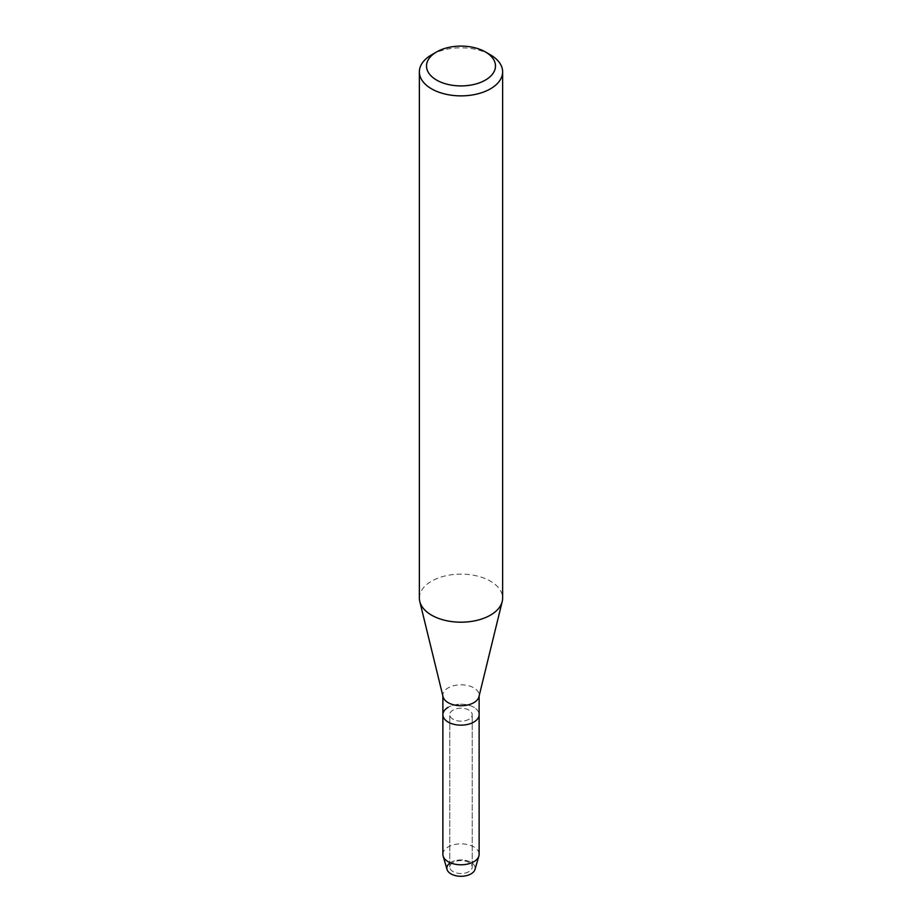 <?xml version="1.0" encoding="UTF-8"?>
<svg xmlns="http://www.w3.org/2000/svg" width="922" height="922" viewBox="0 0 922 922"><rect width="100%" height="100%" fill="white"/><g stroke="black" fill="none" stroke-linecap="round" stroke-linejoin="round"><path stroke-width="0.69" stroke-dasharray="4.61 3.46" d="M468.941 871.636A11.225 6.489 180 0 1 456.701 873.042A11.225 6.489 180 0 1 449.775 867.049A11.225 6.489 180 0 1 453.059 862.473A11.225 6.489 180 0 1 465.299 861.067A11.225 6.489 180 0 1 472.225 867.049A11.225 6.489 180 0 1 468.941 871.636A11.225 6.489 180 0 1 456.701 873.042A11.225 6.489 180 0 1 449.775 867.049A11.225 6.489 180 0 1 453.059 862.473A11.225 6.489 180 0 1 465.299 861.067A11.225 6.489 180 0 1 472.225 867.049A11.225 6.489 180 0 1 468.941 871.636M449.775 863.142A14.153 8.171 180 0 1 450.996 862.335A14.153 8.171 180 0 1 471.004 862.335A14.153 8.171 180 0 1 471.004 873.895M468.941 719.275A11.225 6.489 180 0 1 456.701 720.681A11.225 6.489 180 0 1 449.775 714.688A11.225 6.489 180 0 1 453.059 710.101A11.225 6.489 180 0 1 465.299 708.695A11.225 6.489 180 0 1 472.225 714.688A11.225 6.489 180 0 1 468.941 719.275A11.225 6.489 180 0 1 456.701 720.681A11.225 6.489 180 0 1 449.775 714.688A11.225 6.489 180 0 1 453.059 710.101A11.225 6.489 180 0 1 465.299 708.695A11.225 6.489 180 0 1 472.225 714.688A11.225 6.489 180 0 1 468.941 719.275M443.056 696.732A18.129 10.465 180 0 1 442.871 695.269A18.129 10.465 180 0 1 448.184 687.87A18.129 10.465 180 0 1 467.938 685.599A18.129 10.465 180 0 1 479.129 695.269A18.129 10.465 180 0 1 478.944 696.732M442.871 714.688A18.129 10.465 180 0 1 448.184 707.289A18.129 10.465 180 0 1 467.938 705.019A18.129 10.465 180 0 1 479.129 714.688A18.129 10.465 180 0 0 467.938 705.019A18.129 10.465 180 0 0 448.184 707.289M419.372 598.159A41.628 24.03 180 0 1 431.565 581.171A41.628 24.03 180 0 1 476.928 575.95A41.628 24.03 180 0 1 502.628 598.159M431.565 54.847A41.628 24.03 180 0 1 490.435 54.847M447.043 869.481A14.153 8.171 180 0 1 450.996 862.335A14.153 8.171 180 0 1 467.489 860.86A14.153 8.171 180 0 1 474.957 869.481M442.871 854.325A18.129 10.465 180 0 1 448.184 846.926A18.129 10.465 180 0 1 467.938 844.656A18.129 10.465 180 0 1 479.129 854.325M449.775 867.049L449.775 714.688L449.775 867.049M442.871 696.006L442.871 695.269M479.129 696.006L479.129 695.269M472.225 867.049L472.225 714.688L472.225 867.049"/><path stroke-width="1.38" d="M479.129 696.006L479.129 714.688A18.129 10.465 180 0 1 473.816 722.087A18.129 10.465 180 0 0 479.129 714.688L479.129 854.325A18.129 10.465 180 0 1 478.875 856.065L474.957 869.481A14.153 8.171 180 0 1 471.004 873.895A14.153 8.171 180 0 1 451.665 874.263A14.153 8.171 180 0 1 449.775 863.142M485.387 51.932L490.435 54.847A41.628 24.03 180 0 1 502.628 71.835L502.628 598.159A41.628 24.03 180 0 1 502.213 601.513L478.944 696.732A18.129 10.465 180 0 1 473.816 702.668A18.129 10.465 180 0 1 455.249 705.192A18.129 10.465 180 0 1 443.056 696.732L419.787 601.513A41.628 24.03 180 0 1 419.372 598.159L419.372 71.835A41.628 24.03 180 0 1 431.565 54.847L436.613 51.932A34.494 19.915 180 0 1 485.387 51.932A34.494 19.915 180 0 1 485.387 80.087A34.494 19.915 180 0 1 436.613 80.087A34.494 19.915 180 0 1 436.613 51.932L431.565 54.847M478.875 856.065A18.129 10.465 180 0 1 473.816 861.724A18.129 10.465 180 0 1 455.491 864.294A18.129 10.465 180 0 1 443.125 856.065A18.129 10.465 180 0 1 442.871 854.325L442.871 714.688A18.129 10.465 180 0 0 454.062 724.358A18.129 10.465 180 0 0 473.816 722.087A18.129 10.465 180 0 1 454.062 724.358A18.129 10.465 180 0 1 442.871 714.688A18.129 10.465 180 0 1 448.184 707.289M502.213 601.513A41.628 24.03 180 0 1 490.435 615.147A41.628 24.03 180 0 1 447.804 620.955A41.628 24.03 180 0 1 419.787 601.513M502.628 71.835A41.628 24.03 180 0 1 490.435 88.835A41.628 24.03 180 0 1 445.072 94.044A41.628 24.03 180 0 1 419.372 71.835M471.004 873.895A14.153 8.171 180 0 1 456.69 875.9A14.153 8.171 180 0 1 447.043 869.481L443.125 856.065M442.871 714.688L442.871 696.006"/></g></svg>
